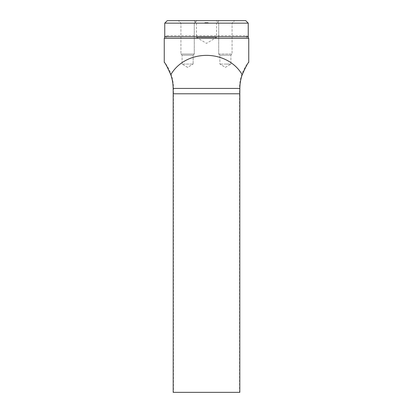 <?xml version="1.0" encoding="UTF-8"?>
<svg xmlns="http://www.w3.org/2000/svg" width="413" height="413" viewBox="0 0 413 413"><rect width="100%" height="100%" fill="white"/><g stroke="black" fill="none" stroke-linecap="round" stroke-linejoin="round"><path stroke-width="0.31" stroke-dasharray="2.06 1.55" d="M173.145 88.439L239.855 88.439M248.745 62.404L248.745 61.935A42.704 42.704 0 0 0 239.525 88.439L239.834 88.439M239.814 392.35L239.525 392.35L239.525 88.439M239.525 392.35L173.475 392.35L173.475 88.439A42.704 42.704 0 0 0 164.255 61.935L164.255 38.347L248.745 38.347L248.745 61.935M164.255 61.935L164.255 62.404M173.475 392.35L173.186 392.35M248.244 36.788C248.234 36.416 247.552 36.045 246.205 35.673L166.795 35.673C165.448 36.045 164.772 36.416 164.756 36.788M248.244 23.154L164.756 23.154M166.795 35.673A2.674 2.54 90 0 1 164.255 38.347L248.745 38.347A2.674 2.54 90 0 1 246.205 35.673M245.74 20.65L167.26 20.65M216.206 20.65L234.574 20.65L216.206 20.65L234.574 20.65L216.206 20.65L218.714 23.154L232.07 23.154L218.714 23.154L232.07 23.154L218.714 23.154L216.206 20.65M187.61 20.65L178.426 20.65L187.61 20.65M193.96 20.65L219.04 20.65L193.96 20.65L196.464 23.154L216.536 23.154L196.464 23.154L196.464 37.351L216.536 37.351L196.464 37.351L206.5 43.375L216.536 37.351L216.536 23.154L219.04 20.65M196.794 20.65L178.426 20.65L196.794 20.65L194.286 23.154L180.93 23.154L194.286 23.154L180.93 23.154L194.286 23.154L196.794 20.65M205.049 22.803C203.785 23.076 209.226 23.076 207.951 22.803L205.049 22.803M194.286 54.046L180.93 54.046L194.286 54.046L194.286 23.154L194.286 54.046L180.93 54.046L194.286 54.046L193.119 55.213L182.097 55.213L193.119 55.213L182.097 55.213L193.119 55.213L194.286 54.046M187.61 67.376L182.097 64.067L193.119 64.067L182.097 64.067L193.119 64.067L193.119 55.213L193.119 64.067L182.097 64.067L182.097 55.213L180.93 54.046L180.93 23.154L178.426 20.65L180.93 23.154L180.93 54.046L182.097 55.213L182.097 64.067L187.61 67.376L193.119 64.067L187.61 67.376M225.39 54.046L232.07 54.046L225.39 54.046M225.39 55.213L230.903 55.213L225.39 55.213M225.39 64.067L230.903 64.067L225.39 64.067M218.714 54.046L232.07 54.046L218.714 54.046L218.714 23.154L218.714 54.046L219.881 55.213L230.903 55.213L219.881 55.213L218.714 54.046M225.39 67.376L230.903 64.067L219.881 64.067L230.903 64.067L230.903 55.213L232.07 54.046L232.07 23.154L234.574 20.65L232.07 23.154L232.07 54.046L230.903 55.213L230.903 64.067L225.39 67.376L219.881 64.067L219.881 55.213L219.881 64.067L225.39 67.376M173.166 88.439L173.475 88.439"/><path stroke-width="0.62" d="M248.745 38.347L248.745 62.404C248.048 62.482 245.869 66.581 242.204 74.707C240.665 79.157 239.881 83.736 239.855 88.439L173.145 88.439C173.119 83.736 172.335 79.157 170.796 74.707C167.146 66.601 164.963 62.497 164.255 62.404L164.255 38.347A2.674 2.674 0 0 0 164.756 36.788L164.756 23.154L248.244 23.154L248.244 36.788A2.674 2.674 0 0 0 248.745 38.347L164.255 38.347M170.796 74.707C185.814 48.93 227.186 48.93 242.204 74.707M173.186 93.782L173.186 392.35L239.814 392.35L239.814 93.782L173.186 93.782L173.166 88.439M239.834 88.439L239.814 93.782M164.756 23.154L167.26 20.65L245.74 20.65L248.244 23.154M207.951 22.803L205.049 22.803C203.774 23.076 209.215 23.076 207.951 22.803M164.756 36.788L248.244 36.788"/></g></svg>
